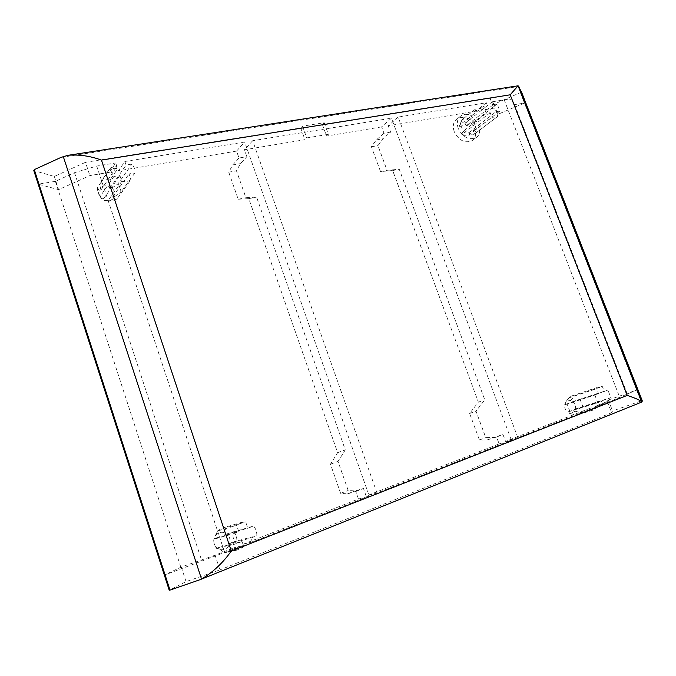 <?xml version="1.0" encoding="UTF-8"?>
<svg xmlns="http://www.w3.org/2000/svg" width="676" height="676" viewBox="0 0 676 676"><rect width="100%" height="100%" fill="white"/><g stroke="black" fill="none" stroke-linecap="round" stroke-linejoin="round"><path stroke-width="0.51" stroke-dasharray="3.38 2.54" d="M113.281 198.888L108.853 201.076L104.459 200.485L103.8 198.507L101.746 198.879C98.992 196.344 98.045 193.497 98.924 190.319L100.977 189.964L100.327 187.987C102.701 185.731 105.642 185.224 109.149 186.449L109.799 188.418L111.836 188.055C114.565 190.564 115.503 193.395 114.658 196.547L112.622 196.919L113.281 198.888L116.889 199.057L130.983 179.681C128.356 181.447 125.297 181.979 121.807 181.269L119.872 175.481L113.898 176.495C111.616 173.715 110.619 170.724 110.906 167.521L116.889 166.541L115.697 162.967L109.419 172.312L108.701 170.158C111.329 168.451 114.345 167.952 117.751 168.662L118.461 170.8L124.883 161.48L126.074 165.029L131.955 164.065C134.203 166.803 135.2 169.761 134.938 172.929L129.057 173.926L130.983 179.681M228.547 546.149C226.308 549.174 223.418 550.298 219.886 549.52L219.168 547.357L217.148 548.143C214.334 545.701 213.303 542.583 214.064 538.78L216.075 538.012L215.365 535.857L215.805 535.257C218.086 532.688 220.824 531.784 224.035 532.553L224.745 534.699L226.739 533.939C229.519 536.347 230.55 539.448 229.823 543.217L227.829 543.994L228.547 546.149L233.271 549.165L228.454 552.131L224.559 552.588L235.054 550.07L234.268 547.695L215.086 555.207L219.928 569.893L186.052 581.613L169.228 590.232M574.98 411.152L570.73 413.636L569.386 413.323L568.736 411.616L567.434 412.123C565.347 410.104 564.409 407.636 564.621 404.738L565.922 404.24L565.271 402.533L566.319 401.147L570.874 400.395L571.524 402.093L572.817 401.603C574.887 403.614 575.817 406.056 575.622 408.946L574.33 409.445L574.98 411.152L581.047 412.69L578.242 414.667L575.867 414.937L590.469 410.264L589.751 408.405L505.547 441.403L517.85 437.702L602.696 404.392L601.513 401.316L597.812 402.761L594.846 395.063L598.556 393.643L596.646 388.692L599.35 386.756L602.341 386.528L604.251 391.455L607.901 390.052L610.859 397.674L607.209 399.094L608.392 402.161L636.648 390.027L608.324 400.048L607.293 401.536L595.404 406.191L596.114 408.042L593.291 410.053L590.469 410.264M109.419 172.312L89.857 175.574L58.601 189.643L38.202 184.193L55.39 181.329L74.504 172.684L96.71 166.059L115.697 162.967M124.883 161.48L244.687 142.019L236.566 151.094L238.991 158.032L246.858 156.688L240.445 163.626L236.482 170.8L245.895 197.738L256.584 197.105L345.284 449.912L338.025 461.412L348.174 490.455L355.094 490.945L363.468 488.495L366.113 496.032L376.997 492.998L511.394 440.237L391.446 118.173L381.627 126.885L383.976 133.231L390.601 132.099L382.886 138.783L377.935 145.619L387.044 170.301L399.254 169.254L484.785 399.846L475.988 411.152L485.757 437.6L493.497 437.516L503.003 434.558L505.547 441.403M219.168 547.357L242.067 541.518L236.211 543.8C233.854 541.003 232.755 537.716 232.924 533.939L238.789 531.691L236.676 525.362L241.273 522.472L245.675 521.94L247.788 528.235L253.551 526.029C255.866 528.793 256.956 532.037 256.821 535.764L251.058 538.012L252.376 541.924L369.24 496.04L244.687 142.019M242.067 541.518L243.377 545.456L234.268 547.695M215.086 555.207L181.303 567.029L164.344 575.09L243.377 545.456M521.559 92.105L493.919 104.231L489.889 97.792L322.376 124.511L324.176 122.728L302.485 126.167L300.727 127.967L85.48 162.308L89.857 175.574M300.727 127.967L304.944 139.687L244.433 149.785L246.858 156.688M236.566 151.094L118.461 170.8M238.991 158.032L232.662 164.978L228.758 172.177L238.189 199.243L248.785 198.634L337.628 452.667L330.463 464.167L340.628 493.353L347.498 493.877L355.804 491.46L358.457 499.032L243.123 544.222L243.918 546.58L239.025 549.605L235.054 550.07M355.804 491.46L363.468 488.495M383.976 133.231L376.312 139.932L371.403 146.776L380.529 171.569L392.68 170.538L478.371 402.144L469.634 413.467L479.428 440.034L487.126 439.966L496.598 437.034L499.142 443.912L366.113 496.032M496.598 437.034L503.003 434.558M607.293 401.536L611.628 412.757L219.928 569.893M243.123 544.222L252.376 541.924M358.457 499.032L369.24 496.04M517.85 437.702L398.147 117.083L486.331 102.76L475.642 111.202L388.261 125.787L390.601 132.099M492.255 101.797L504.186 99.862C508.141 99.237 510.752 99.38 512.036 100.276L514.622 104.695L524.483 103.048L497.832 114.337L493.894 108.152L481.515 110.222L492.255 101.797L493.353 104.628L497.156 104.003L499.894 111.075L496.091 111.717L497.866 116.306L497.037 116.897L491.951 117.328L490.176 112.723L486.323 113.374L483.577 106.233L487.43 105.6L486.331 102.76M398.147 117.083L388.261 125.787M475.642 111.202L474.974 109.478L475.693 108.971L480.856 108.506L481.515 110.222M381.627 126.885L326.576 136.079L328.392 134.33L306.718 137.929L304.944 139.687M322.376 124.511L326.576 136.079M489.889 97.792L493.894 108.152M595.404 406.191L608.392 402.161M602.696 404.392L589.751 408.405M376.997 492.998L252.663 140.718L391.446 118.173M252.663 140.718L244.433 149.785M499.142 443.912L511.394 440.237M85.48 162.308L54.308 176.444L33.8 170.555M181.303 567.029L186.052 581.613M520.512 92.899L640.941 400.995L612.54 410.966L611.628 412.757M608.324 400.048L612.54 410.966M54.308 176.444L58.601 189.643M642.2 400.623L640.941 400.995M493.919 104.231L497.832 114.337M55.39 181.329L181.244 568.474M514.622 104.695L627.193 393.736M302.485 126.167L306.718 137.929M324.176 122.728L328.392 134.33M232.662 164.978L240.445 163.626M228.758 172.177L236.482 170.8M238.189 199.243L245.895 197.738M248.785 198.634L256.584 197.105M337.628 452.667L345.284 449.912M330.463 464.167L338.025 461.412M340.628 493.353L348.174 490.455M347.498 493.877L355.094 490.945M376.312 139.932L382.886 138.783M371.403 146.776L377.935 145.619M380.529 171.569L387.044 170.301M392.68 170.538L399.254 169.254M478.371 402.144L484.785 399.846M469.634 413.467L475.988 411.152M479.428 440.034L485.757 437.6M487.126 439.966L493.497 437.516M581.047 412.69L596.114 408.042M574.33 409.445L607.209 399.094M569.386 413.323L575.437 414.887M568.736 411.616L601.513 401.316M567.434 412.123L597.812 402.761M569.961 411.507L567.122 404.062L594.846 395.063M564.621 404.738L567.122 404.062M565.922 404.24L598.556 393.643M565.271 402.533L568.947 397.877L596.646 388.692M568.947 397.877L571.626 395.984L574.566 395.747L602.341 386.528M570.874 400.395L574.566 395.747M571.524 402.093L604.251 391.455M572.817 401.603L607.901 390.052M579.991 399.136L582.813 406.513L610.859 397.674M575.622 408.946L582.813 406.513M483.577 106.233L460.508 124.418L458.894 127.172L460.238 126.936L459.638 125.347L462.587 119.306L468.409 118.317L473.842 122.094L476.47 128.955L474.434 134.068L473.614 134.659L468.629 135.124L463.144 131.338L460.508 124.418L461.725 120.244L462.587 119.306L474.974 109.478M460.238 126.936L487.43 105.6M493.353 104.628L466.043 125.913L465.434 124.333L468.409 118.317L480.856 108.506M499.894 111.075L476.47 128.955L468.654 132.749L469.262 134.338L474.434 134.068L497.866 116.306M468.654 132.749L496.091 111.717M490.176 112.723L462.857 133.797L463.466 135.386L468.629 135.124L491.951 117.328M462.857 133.797L461.505 134.042L463.144 131.338L486.323 113.374M466.043 125.913L473.842 122.094L497.156 104.003M454.238 131.659C452.354 125.871 453.326 121.612 457.153 118.875C467.775 111.785 482.901 135.039 471.518 140.946C464.48 143.388 458.717 140.295 454.238 131.659M465.434 124.333L467.378 125.677M463.466 135.386L461.505 134.042M458.894 127.172L459.638 125.347M469.989 132.513L469.262 134.338M233.271 549.165L243.918 546.58M227.829 543.994L251.058 538.012M219.886 549.52L224.559 552.588M217.148 548.143L216.869 548.701L236.211 543.8M216.869 548.701C214.613 546.014 213.574 542.87 213.751 539.254L232.924 533.939M214.064 538.78L213.751 539.254M216.075 538.012L238.789 531.691M215.805 535.257L217.41 531.015L236.676 525.362M216.092 534.048L215.365 535.857M217.41 531.015L221.872 528.235L226.13 527.711L245.675 521.94M224.035 532.553L226.13 527.711M224.745 534.699L247.788 528.235M226.739 533.939L253.551 526.029M233.719 531.615C235.949 534.26 236.989 537.369 236.828 540.944L256.821 535.764M229.823 543.217L236.828 540.944M108.701 170.158L101.493 180.965C104.07 179.267 107.028 178.768 110.374 179.444L117.751 168.662M101.493 180.965L100.327 187.987M100.977 189.964L116.889 166.541M109.149 186.449L110.374 179.444M109.799 188.418L126.074 165.029M112.622 196.919L129.057 173.926M116.889 199.057L112.115 200.865L108.016 200.671L121.807 181.269M104.459 200.485L108.016 200.671M103.8 198.507L119.872 175.481M101.746 198.879L100.403 196.141L113.898 176.495M100.403 196.141C98.206 193.48 97.259 190.598 97.547 187.506L110.906 167.521M98.924 190.319L97.547 187.506M111.836 188.055L117.894 183.973L131.955 164.065M117.894 183.973C120.049 186.601 121.004 189.449 120.734 192.508L134.938 172.929M114.658 196.547L120.734 192.508M458.269 128.499C456.368 122.677 457.339 118.401 461.176 115.655C471.823 108.557 487.041 131.947 475.625 137.862C468.561 140.304 462.781 137.177 458.269 128.499M96.71 166.059L224.778 552.757M504.186 99.862L619.833 397.665M61.06 157.381L518.796 86.444M199.2 580.008L642.124 401.882M74.504 172.684L201.93 561.241M512.535 100.834L626.889 394.522M512.036 100.276L626.669 394.708M578.242 414.667L593.291 410.053M571.626 395.984L599.35 386.756M463.297 118.799L475.693 108.971M473.614 134.659L497.037 116.897M228.454 552.131L239.025 549.605M221.872 528.235L241.273 522.472M566.319 401.147L569.589 397.201M570.73 413.636L575.867 414.937M459.739 125.128L461.725 120.244M461.176 115.655L457.153 118.875M475.625 137.862L471.518 140.946M108.853 201.076L112.115 200.865M68.158 155.303L69.484 155.091"/><path stroke-width="1.01" d="M34.273 169.634L169.997 590.097L169.228 590.232L33.8 170.555L34.273 169.634L61.06 157.381L68.149 155.277C79.177 154.398 90.28 156.004 101.459 160.085L510.203 94.801L627.252 395.401C634.443 397.809 639.192 399.846 641.482 401.493L642.107 401.916L642.2 400.623L521.559 92.105L518.069 85.784L510.203 94.801M169.997 590.097L200.451 579.543L642.115 401.916M63.265 156.494L201.532 579.078L200.451 579.543M201.532 579.078C213.117 572.099 223.029 562.753 231.285 551.041L627.252 395.401M101.459 160.085L231.285 551.041M518.602 86.055L642.082 401.899M518.069 85.784L641.482 401.502M69.484 155.091L517.977 85.818"/></g></svg>
